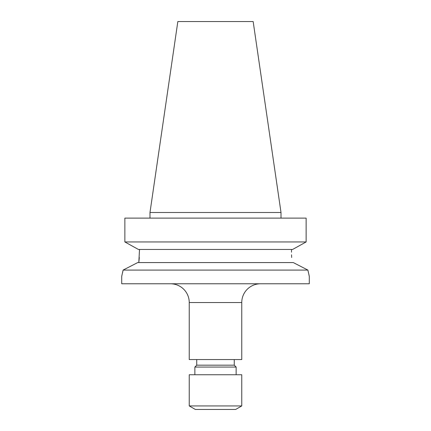 <?xml version="1.0" encoding="UTF-8"?>
<svg xmlns="http://www.w3.org/2000/svg" width="431" height="431" viewBox="0 0 431 431"><rect width="100%" height="100%" fill="white"/><g stroke="black" fill="none" stroke-linecap="round" stroke-linejoin="round"><path stroke-width="0.65" d="M170.482 283.776A18.759 18.759 0 0 1 189.241 302.535L189.241 359.556L241.759 359.556L241.759 302.535L189.241 302.535M260.518 283.776A18.759 18.759 0 0 0 241.759 302.535M189.241 405.932L195.335 409.45L235.665 409.45L241.759 405.932L241.759 374.749L189.241 374.749L189.241 405.932L241.759 405.932M236.134 374.749L236.134 367.061L194.866 367.061L194.866 374.749M194.866 367.061L196.741 365.181L234.259 365.181L236.134 367.061M234.259 365.181L234.259 359.556M196.741 365.181L196.741 359.556M307.89 270.081L293.312 262.581L307.89 270.081L309.286 276.271L309.286 283.776L121.714 283.776L121.714 276.271L123.11 270.081L307.89 270.081L308.44 272.731M291.674 257.517L291.534 254.807M177.836 21.55L253.164 21.55L281.012 212.499L149.988 212.499L177.836 21.55M281.012 218.124L281.012 212.499M149.988 218.124L149.988 212.499M124.866 218.124L124.866 241.947L124.866 218.124L306.134 218.124L306.134 241.947L292.611 249.452L306.134 241.947L124.866 241.947L138.389 249.452L292.611 249.452M137.688 262.581L123.11 270.081L137.688 262.581L293.312 262.581M139.326 257.517L138.804 262.581L139.515 249.452M291.485 252.173L291.485 249.452M138.389 249.452L124.866 241.947M121.817 275.867L122.108 274.682M122.56 272.731L123.094 270.167M309.183 275.867L308.892 274.682"/></g></svg>
